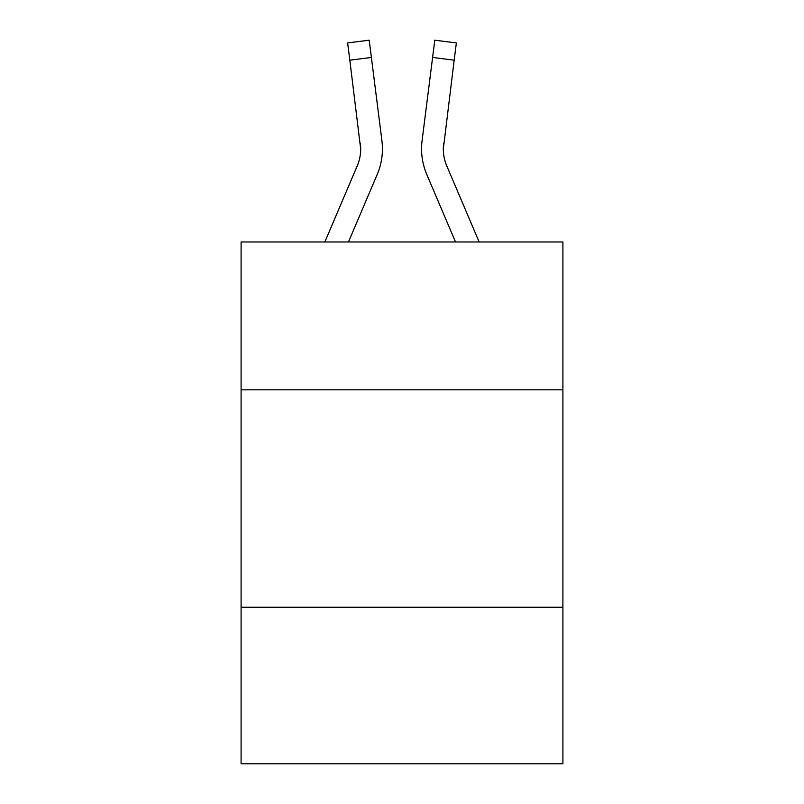 <?xml version="1.0" encoding="UTF-8"?>
<svg xmlns="http://www.w3.org/2000/svg" width="804" height="804" viewBox="0 0 804 804"><rect width="100%" height="100%" fill="white"/><g stroke="black" fill="none" stroke-linecap="round" stroke-linejoin="round"><path stroke-width="1.21" d="M562.9 389.819L562.9 241.974L241.099 241.974L241.099 389.819L562.9 389.819L562.9 763.8L241.099 763.8L241.099 389.819M562.9 607.251L241.099 607.251M348.474 241.974L377.217 174.468A65.224 65.224 -22.3 0 0 381.92 140.74L371.398 57.456L349.82 60.179L347.64 42.924L369.217 40.2L371.398 57.456M324.846 241.974L357.217 165.946A43.486 43.486 -35.1 0 0 360.684 148.991L349.82 60.179M381.588 138.127L381.92 140.74M479.154 241.974L446.783 165.946A43.486 43.486 35.1 0 1 443.316 148.991L454.18 60.179L432.602 57.456L434.783 40.2L456.36 42.924L434.783 40.2L456.36 42.924L434.783 40.2L456.36 42.924L434.783 40.2L456.36 42.924L434.783 40.2L456.36 42.924L434.783 40.2L456.36 42.924L434.783 40.2L456.36 42.924L434.783 40.2L456.36 42.924L434.783 40.2L456.36 42.924L434.783 40.2L456.36 42.924L434.783 40.2L456.36 42.924L434.783 40.2L456.36 42.924L434.783 40.2L456.36 42.924L434.783 40.2L456.36 42.924L434.783 40.2L456.36 42.924L434.783 40.2L456.36 42.924L434.783 40.2L456.36 42.924L434.783 40.2L456.36 42.924L434.783 40.2L456.36 42.924L434.783 40.2L456.36 42.924L434.783 40.2L456.36 42.924L434.783 40.2L456.36 42.924L434.783 40.2L456.36 42.924L434.783 40.2L456.36 42.924L434.783 40.2L456.36 42.924L434.783 40.2L456.36 42.924L434.783 40.2L456.36 42.924L434.783 40.2L456.36 42.924L434.783 40.2L456.36 42.924L434.783 40.2L456.36 42.924L434.783 40.2L456.36 42.924L434.783 40.2L456.36 42.924L434.783 40.2L456.36 42.924L434.783 40.2L456.36 42.924L434.783 40.2L456.36 42.924L434.783 40.2L456.36 42.924L434.783 40.2L456.36 42.924L454.18 60.179M455.526 241.974L426.783 174.468A65.224 65.224 22.3 0 1 422.08 140.74L432.602 57.456M443.366 151.041L443.657 143.464A43.486 43.486 22.3 0 0 446.783 165.946A43.486 43.486 22.3 0 1 443.316 148.991A43.486 43.486 22.3 0 0 446.783 165.946A43.486 43.486 22.3 0 1 443.316 148.991A43.486 43.486 22.3 0 0 446.783 165.946A43.486 43.486 22.3 0 1 443.316 148.991A43.486 43.486 22.3 0 0 446.783 165.946A43.486 43.486 22.3 0 1 443.316 148.991A43.486 43.486 22.3 0 0 446.783 165.946A43.486 43.486 22.3 0 1 443.316 148.991A43.486 43.486 22.3 0 0 446.783 165.946A43.486 43.486 22.3 0 1 443.316 148.991A43.486 43.486 22.3 0 0 446.783 165.946A43.486 43.486 22.3 0 1 443.316 148.991A43.486 43.486 22.3 0 0 446.783 165.946A43.486 43.486 22.3 0 1 443.316 148.991A43.486 43.486 22.3 0 0 446.783 165.946A43.486 43.486 22.3 0 1 443.316 148.991A43.486 43.486 22.3 0 0 446.783 165.946A43.486 43.486 22.3 0 1 443.316 148.991A43.486 43.486 22.3 0 0 446.783 165.946A43.486 43.486 22.3 0 1 443.316 148.991A43.486 43.486 22.3 0 0 446.783 165.946A43.486 43.486 22.3 0 1 443.316 148.991A43.486 43.486 22.3 0 0 446.783 165.946A43.486 43.486 22.3 0 1 443.316 148.991A43.486 43.486 22.3 0 0 446.783 165.946A43.486 43.486 22.3 0 1 443.316 148.991A43.486 43.486 22.3 0 0 446.783 165.946A43.486 43.486 22.3 0 1 443.316 148.991A43.486 43.486 22.3 0 0 446.783 165.946A43.486 43.486 22.3 0 1 443.316 148.991A43.486 43.486 22.3 0 0 446.783 165.946A43.486 43.486 22.3 0 1 443.316 148.991A43.486 43.486 22.3 0 0 446.783 165.946A43.486 43.486 22.3 0 1 443.316 148.991A43.486 43.486 22.3 0 0 446.783 165.946A43.486 43.486 22.3 0 1 443.316 148.991A43.486 43.486 22.3 0 0 446.783 165.946A43.486 43.486 22.3 0 1 443.316 148.991A43.486 43.486 22.3 0 0 446.783 165.946A43.486 43.486 22.3 0 1 443.316 148.991A43.486 43.486 22.3 0 0 446.783 165.946A43.486 43.486 22.3 0 1 443.316 148.991A43.486 43.486 22.3 0 0 446.783 165.946A43.486 43.486 22.3 0 1 443.316 148.991A43.486 43.486 22.3 0 0 446.783 165.946A43.486 43.486 22.3 0 1 443.316 148.991A43.486 43.486 22.3 0 0 446.783 165.946A43.486 43.486 22.3 0 1 443.316 148.991A43.486 43.486 22.3 0 0 446.783 165.946A43.486 43.486 22.3 0 1 443.316 148.991A43.486 43.486 22.3 0 0 446.783 165.946A43.486 43.486 22.3 0 1 443.316 148.991A43.486 43.486 22.3 0 0 446.783 165.946A43.486 43.486 22.3 0 1 443.316 148.991A43.486 43.486 22.3 0 0 446.783 165.946A43.486 43.486 22.3 0 1 443.316 148.991A43.486 43.486 22.3 0 0 446.783 165.946A43.486 43.486 22.3 0 1 443.316 148.991A43.486 43.486 22.3 0 0 446.783 165.946A43.486 43.486 22.3 0 1 443.316 148.991A43.486 43.486 22.3 0 0 446.783 165.946A43.486 43.486 22.3 0 1 443.316 148.991A43.486 43.486 22.3 0 0 446.783 165.946A43.486 43.486 22.3 0 1 443.316 148.991M357.217 165.946A43.486 43.486 -22.3 0 0 360.684 149.001A43.486 43.486 -22.3 0 1 357.217 165.946A43.486 43.486 -22.3 0 0 360.684 149.001A43.486 43.486 -22.3 0 1 357.217 165.946A43.486 43.486 -22.3 0 0 360.684 149.001A43.486 43.486 -22.3 0 1 357.217 165.946A43.486 43.486 -22.3 0 0 360.684 149.001A43.486 43.486 -22.3 0 1 357.217 165.946A43.486 43.486 -22.3 0 0 360.684 149.001A43.486 43.486 -22.3 0 1 357.217 165.946A43.486 43.486 -22.3 0 0 360.684 149.001A43.486 43.486 -22.3 0 1 357.217 165.946A43.486 43.486 -22.3 0 0 360.684 149.001A43.486 43.486 -22.3 0 1 357.217 165.946A43.486 43.486 -22.3 0 0 360.684 149.001A43.486 43.486 -22.3 0 1 357.217 165.946A43.486 43.486 -22.3 0 0 360.684 149.001A43.486 43.486 -22.3 0 1 357.217 165.946A43.486 43.486 -22.3 0 0 360.684 149.001A43.486 43.486 -22.3 0 1 357.217 165.946A43.486 43.486 -22.3 0 0 360.684 149.001A43.486 43.486 -22.3 0 1 357.217 165.946A43.486 43.486 -22.3 0 0 360.684 149.001A43.486 43.486 -22.3 0 1 357.217 165.946A43.486 43.486 -22.3 0 0 360.684 149.001A43.486 43.486 -22.3 0 1 357.217 165.946A43.486 43.486 -22.3 0 0 360.684 149.001A43.486 43.486 -22.3 0 1 357.217 165.946A43.486 43.486 -22.3 0 0 360.684 149.001A43.486 43.486 -22.3 0 1 357.217 165.946A43.486 43.486 -22.3 0 0 360.684 149.001A43.486 43.486 -22.3 0 1 357.217 165.946A43.486 43.486 -22.3 0 0 360.684 149.001A43.486 43.486 -22.3 0 1 357.217 165.946A43.486 43.486 -22.3 0 0 360.684 149.001A43.486 43.486 -22.3 0 1 357.217 165.946A43.486 43.486 -22.3 0 0 360.684 149.001A43.486 43.486 -22.3 0 1 357.217 165.946A43.486 43.486 -22.3 0 0 360.684 149.001A43.486 43.486 -22.3 0 1 357.217 165.946A43.486 43.486 -22.3 0 0 360.684 149.001A43.486 43.486 -22.3 0 1 357.217 165.946A43.486 43.486 -22.3 0 0 360.684 149.001A43.486 43.486 -22.3 0 1 357.217 165.946A43.486 43.486 -22.3 0 0 360.684 149.001A43.486 43.486 -22.3 0 1 357.217 165.946A43.486 43.486 -22.3 0 0 360.684 149.001A43.486 43.486 -22.3 0 1 357.217 165.946A43.486 43.486 -22.3 0 0 360.684 149.001A43.486 43.486 -22.3 0 1 357.217 165.946A43.486 43.486 -22.3 0 0 360.684 149.001A43.486 43.486 -22.3 0 1 357.217 165.946A43.486 43.486 -22.3 0 0 360.684 149.001A43.486 43.486 -22.3 0 1 357.217 165.946A43.486 43.486 -22.3 0 0 360.684 149.001A43.486 43.486 -22.3 0 1 357.217 165.946A43.486 43.486 -22.3 0 0 360.684 149.001A43.486 43.486 -22.3 0 1 357.217 165.946A43.486 43.486 -22.3 0 0 360.684 149.001A43.486 43.486 -22.3 0 1 357.217 165.946A43.486 43.486 -22.3 0 0 360.684 149.001A43.486 43.486 -22.3 0 1 357.217 165.946A43.486 43.486 -22.3 0 0 360.684 149.001A43.486 43.486 -22.3 0 1 357.217 165.946A43.486 43.486 -22.3 0 0 360.684 149.001L360.343 143.464A43.486 43.486 -22.3 0 1 357.217 165.946M382.433 148.881L382.352 152.097L382.433 148.881M421.648 152.097L421.567 148.881M422.08 140.74L422.412 138.127M456.36 42.924L434.783 40.2M347.64 42.924L369.217 40.2"/></g></svg>
